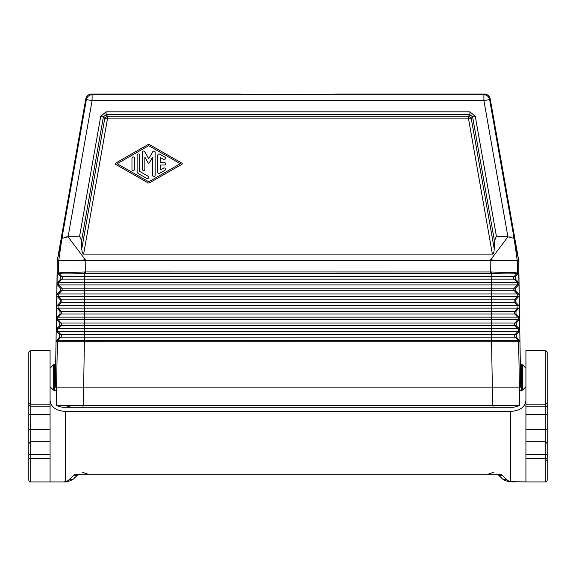 <?xml version="1.0" encoding="UTF-8"?>
<svg xmlns="http://www.w3.org/2000/svg" width="576" height="576" viewBox="0 0 576 576"><rect width="100%" height="100%" fill="white"/><g stroke="black" fill="none" stroke-linecap="round" stroke-linejoin="round"><path stroke-width="0.86" d="M148.73 181.771L117.144 163.721L148.73 145.67L180.31 163.721L148.73 181.771M115.531 164.282L148.09 182.887A1.289 1.289 0 0 0 149.371 182.887L181.93 164.282A0.648 0.648 0 0 0 181.93 163.159L149.371 144.547A1.289 1.289 0 0 0 148.09 144.547L115.531 163.159A0.648 0.648 0 0 0 115.531 164.282M157.752 155.275L157.752 172.159A1.289 1.289 0 0 0 159.689 173.282L164.844 170.33A1.289 1.289 0 0 0 165.319 168.566A1.289 1.289 0 0 0 163.555 168.098L160.33 169.942L160.33 165.01L164.203 165.01A1.289 1.289 0 0 0 165.492 163.721A1.289 1.289 0 0 0 164.203 162.432L160.33 162.432L160.33 157.5L163.555 159.343A1.289 1.289 0 0 0 165.319 158.868A1.289 1.289 0 0 0 164.844 157.111L159.689 154.159A1.289 1.289 0 0 0 157.752 155.275M137.124 155.246L137.124 171.41A2.578 2.578 0 0 0 138.413 173.65L146.794 178.438A1.289 1.289 0 0 0 148.558 177.962A1.289 1.289 0 0 0 148.082 176.206L139.702 171.41L139.702 155.246A1.289 1.289 0 0 0 138.413 153.958A1.289 1.289 0 0 0 137.124 155.246M131.969 158.227L131.969 169.214A1.289 1.289 0 0 0 133.258 170.503A1.289 1.289 0 0 0 134.546 169.214L134.546 158.227A1.289 1.289 0 0 0 133.258 156.938A1.289 1.289 0 0 0 131.969 158.227M142.279 169.214A1.289 1.289 0 0 0 143.568 170.503A1.289 1.289 0 0 0 144.857 169.214L144.857 157.14L148.169 162.871A0.648 0.648 0 0 0 149.285 162.871L152.597 157.14L152.597 175.111A1.289 1.289 0 0 0 153.886 176.4A1.289 1.289 0 0 0 155.174 175.111L155.174 152.33A1.289 1.289 0 0 0 152.77 151.682L148.73 158.681L144.684 151.682A1.289 1.289 0 0 0 142.279 152.33L142.279 169.214M518.22 273.362L516.874 273.391C514.663 274.068 506.232 274.068 491.558 273.391L491.558 284.911L517.147 284.911L514.325 288.187L84.442 288.187L84.442 284.911L491.558 284.911L491.558 293.94L518.63 293.94L519.156 295.186L518.746 271.937L518.22 273.362L515.362 276.581L515.405 279.158L518.422 282.334L518.954 283.579M81.374 241.884L81.734 249.041L104.753 118.426L103.406 116.82L106.099 114.559L106.099 111.823L100.714 116.345L103.406 116.82L81.374 241.884L80.755 238.14L79.704 236.851L68.076 236.822L61.913 238.363L57.348 260.15L85.788 98.878A5.803 5.803 50 0 1 91.498 94.082L240.415 94.082C237.514 94.622 338.486 94.622 335.585 94.082L484.502 94.082A5.803 5.803 130 0 1 490.212 98.878L518.652 260.15L514.087 238.363L507.924 236.822L483.905 100.598L92.095 100.598L86.378 99.59L85.788 98.878M58.615 271.966L59.126 273.391C61.337 274.068 69.768 274.068 84.442 273.391L84.442 276.581L60.638 276.581L57.78 273.362L59.069 273.362L58.615 271.966C60.883 272.621 69.458 272.621 84.341 271.966L84.442 273.391L490.378 273.362L490.183 260.438L507.924 236.822L496.512 236.822L495.72 237.254L494.726 240.595L493.999 251.453L493.344 253.426L492.379 254.102L83.621 254.102L82.354 252.785L81.734 249.041M490.378 273.362L491.558 273.391L491.659 271.966C506.542 272.621 515.117 272.621 517.385 271.966L516.874 273.391L514.123 276.581L84.442 276.581L84.442 279.158L514.166 279.158L517.104 282.334L84.442 282.334L84.442 284.911L58.853 284.911L61.675 288.187L84.442 288.187L84.442 296.518L58.651 296.518L61.474 299.794L84.442 299.794L84.442 296.518L491.558 296.518L491.558 299.794L84.442 299.794L84.442 302.371L61.43 302.371L58.493 305.546L57.168 305.546L60.192 302.371L60.235 299.794L57.326 296.518L56.844 295.258L56.642 306.864L57.125 308.124L60.034 311.4L59.983 313.978L56.966 317.153L56.441 318.398L56.923 319.73L59.825 323.006L59.782 325.584L56.765 328.759L56.239 330.005L56.722 331.337L59.623 334.613L59.58 337.19L56.614 340.308L56.03 341.719L491.558 341.755L491.558 340.308L519.444 340.308M57.348 260.15L58.752 260.438L61.913 238.363L86.378 99.59A5.803 5.803 140 0 1 92.095 94.795L91.498 94.082M57.78 273.362L57.254 271.937L58.558 271.937L58.752 260.438L85.817 260.438L68.076 236.822L65.254 237.01M492.35 387.137L56.578 387.137L57.37 341.719L57.931 340.308L491.558 340.308L491.558 337.19L515.174 337.19L518.069 340.308L518.63 341.719L491.558 341.755L492.35 387.137L519.422 387.137L518.63 341.719L520.027 341.719M57.326 296.518L58.651 296.518A1.937 1.937 -90 0 1 58.694 293.94L57.37 293.94L60.394 290.765L60.437 288.187L57.528 284.911L58.853 284.911A1.937 1.937 -90 0 1 58.896 282.334L57.578 282.334L57.046 283.579L56.844 295.258M57.37 293.94L56.844 295.186M57.046 283.651L57.528 284.911M517.385 271.966L518.746 271.937M56.657 405.382L519.408 405.36L519.732 387.137L520.682 387.137L518.702 260.438L85.817 260.438L85.622 271.937L84.341 271.966M469.901 111.823L469.901 114.559L472.594 116.82L475.286 116.345L469.901 111.823L106.099 111.823M518.875 308.124L84.442 308.124L84.442 311.4L514.728 311.4A1.937 1.937 -90 0 0 514.771 313.978L491.558 313.978L491.558 305.546L518.832 305.546L515.808 302.371L515.765 299.794L518.674 296.518L519.156 295.258L519.559 318.398L519.034 317.153L516.017 313.978L515.966 311.4L518.875 308.124L519.358 306.864M60.437 288.187L61.675 288.187A1.937 1.937 -90 0 1 61.632 290.765L58.694 293.94L491.558 293.94L491.558 296.518L517.349 296.518L514.526 299.794L491.558 299.794L491.558 302.371L84.442 302.371L84.442 308.124L58.442 308.124L61.272 311.4L84.442 311.4L84.442 313.978L491.558 313.978L491.558 319.73L517.759 319.73L514.93 323.006L84.442 323.006L84.442 319.73L491.558 319.73L491.558 328.759L519.235 328.759L516.218 325.584L516.175 323.006L519.077 319.73L519.559 318.47L519.97 341.719L519.386 340.308L516.42 337.19L516.377 334.613L519.278 331.337L519.768 330.07M57.578 282.334L60.595 279.158L60.638 276.581M494.266 249.041L471.247 118.426A3.866 2.354 40 0 0 468.554 116.165L468.554 118.901L107.446 118.901L104.753 118.426A3.866 2.354 -40 0 1 107.446 116.165L107.446 118.901L83.621 254.102M518.63 293.94L515.606 290.765L515.563 288.187L518.472 284.911L518.954 283.651M491.659 271.966L85.622 271.937L85.622 273.362M57.168 305.546L56.642 306.792M83.203 260.438L84.694 258.941M491.306 258.941L492.797 260.438M519.235 328.759L519.761 330.005M56.441 318.47L56.239 330.005M518.832 305.546L519.358 306.792M57.254 271.937L57.046 283.579M56.232 330.07L56.03 341.719M56.642 306.864L56.441 318.398M56.592 405.36A15.473 15.473 0 0 0 64.008 407.254A15.473 15.473 0 0 1 56.592 405.36L56.268 387.137L55.318 387.137L57.298 260.438M516.931 273.362L517.442 271.937L517.248 260.438L514.087 238.363L513.252 237.643M510.754 237.01L509.666 236.894M62.748 237.636L61.913 238.363M58.903 260.438L73.858 260.438M50.076 386.748L53.381 390.053L53.381 364.874L54.749 364.313L54.749 390.614L56.326 390.614L56.268 387.137L68.947 387.137M50.076 368.179L53.381 364.874M525.924 368.179L522.619 364.874L522.619 390.053L521.251 390.614L521.251 364.313L522.619 364.874M525.924 386.748L522.619 390.053M82.994 405.36L82.994 407.254L64.008 407.254A15.473 15.473 0 0 0 71.194 405.482L67.421 405.504M66.823 405.504L62.381 405.504M62.316 405.504L58.075 405.454M518.63 405.432L517.882 405.454M517.14 405.468L515.11 405.497M514.692 405.497L513.871 405.504M513.338 405.504L509.148 405.504M509.083 405.504L507.154 405.497M506.786 405.49L504.806 405.482M519.732 387.137L507.053 387.137M519.408 405.36L519.415 405.36A15.473 15.473 0 0 1 511.992 407.254A15.473 15.473 0 0 0 519.408 405.36M547.2 479.981L547.2 458.705L545.263 458.705L545.263 481.918A1.937 1.937 0 0 0 547.2 479.981A1.937 1.937 0 0 1 545.263 481.918A1.937 1.937 0 0 0 547.2 479.981A1.937 1.937 0 0 1 545.263 481.918L525.924 481.918L525.924 458.705L545.263 458.705L545.263 454.45L525.924 454.45L525.924 458.705M547.2 454.882L547.2 429.3L547.2 454.45L545.263 454.45L545.263 441.684L525.924 441.684L525.924 454.45M525.924 441.684L525.924 414.454L545.263 414.454L545.263 429.3L525.924 429.3M525.924 404.129L525.924 350.381L545.263 350.381L545.263 404.129L525.924 404.129L525.924 414.454M50.076 400.615C51.012 407.182 56.174 410.796 65.549 411.451L510.451 411.451C519.826 410.796 524.988 407.182 525.924 400.615M547.2 402.682L547.2 352.318L547.2 429.3L547.2 414.454L545.263 414.454L545.263 406.836L525.924 406.836M28.8 454.882L28.8 414.454L28.8 429.3L30.737 429.3L30.737 441.684L50.076 441.684L50.076 350.381L30.737 350.381L28.8 352.318L28.8 402.228A1.937 1.908 0 0 0 30.737 404.129L30.737 350.381M50.076 441.684L50.076 458.705L30.737 458.705L30.737 481.918L50.076 481.918L50.076 458.705M69.17 479.65L73.663 475.315L77.22 475.337L72.706 479.65L69.17 479.65A8.014 7.74 180 0 1 65.549 481.658L63.468 481.918L67.14 481.918L72.706 479.65L67.14 481.918L61.186 481.918M63.468 481.918L50.076 481.918M28.8 456.768L28.8 375.084M28.8 446.177L28.8 458.705L30.737 458.705L30.737 454.45L50.076 454.45M28.8 364.313L28.8 377.46M28.8 402.682L28.8 356.861M28.8 402.228L28.8 448.258M28.8 479.981A1.937 1.937 0 0 0 30.737 481.918A1.937 1.937 0 0 1 28.8 479.981L28.8 454.45L30.737 454.45L30.737 441.684L28.8 443.614M488.124 474.178L493.783 472.248M525.924 481.918L510.451 481.658A8.014 7.74 180 0 1 506.83 479.65L502.337 475.315A4.003 3.866 180 0 0 499.507 474.178L76.493 474.178A4.003 3.866 180 0 0 73.663 475.315M82.217 472.248L87.876 474.178M77.198 475.315L80.122 474.178L77.22 475.337L72.727 479.671M498.802 475.315L495.878 474.178L498.78 475.337L503.273 479.671L508.86 481.918L503.273 479.671L498.802 475.315L502.337 475.315M514.814 481.918L512.532 481.918M547.2 397.512L547.2 389.11M546.235 460.642L547.2 460.642L547.2 473.364M547.2 452.556L547.2 458.842L546.235 458.842M547.2 377.46L547.2 390.614M547.2 458.705L547.2 454.45M519.077 319.73L517.759 319.73A1.937 1.937 -90 0 0 517.709 317.153L84.442 317.153L84.442 319.73L58.241 319.73L61.07 323.006L59.825 323.006M516.175 323.006L514.93 323.006A1.937 1.937 -90 0 0 514.973 325.584L84.442 325.584L84.442 323.006L61.07 323.006A1.937 1.937 -90 0 1 61.027 325.584L58.082 328.759L56.765 328.759M68.076 236.822L92.095 100.598L92.095 94.795L483.905 94.795L484.502 94.082M60.235 299.794L61.474 299.794A1.937 1.937 -90 0 1 61.43 302.371L60.192 302.371M516.218 325.584L514.973 325.584L517.918 328.759A1.937 1.937 -90 0 1 517.961 331.337L491.558 331.337L491.558 334.613L84.442 334.613L84.442 331.337L491.558 331.337L491.558 328.759L84.442 328.759L84.442 325.584L59.782 325.584M83.65 387.137L84.442 337.19L60.826 337.19L57.931 340.308L56.614 340.308M515.563 288.187L514.325 288.187A1.937 1.937 -90 0 0 514.368 290.765L60.394 290.765M56.722 331.337L58.039 331.337A1.937 1.937 -90 0 1 58.082 328.759L84.442 328.759L84.442 331.337L58.039 331.337L60.869 334.613A1.937 1.937 -90 0 1 60.826 337.19L59.58 337.19M519.278 331.337L517.961 331.337L515.131 334.613L491.558 334.613L491.558 337.19L84.442 337.19L84.442 334.613L59.623 334.613M60.034 311.4L61.272 311.4A1.937 1.937 -90 0 1 61.229 313.978L84.442 313.978L84.442 317.153L58.291 317.153A1.937 1.937 -90 0 0 58.241 319.73L56.923 319.73M59.069 273.362L61.877 276.581A1.937 1.937 -90 0 1 61.834 279.158L60.595 279.158M515.606 290.765L514.368 290.765L517.306 293.94A1.937 1.937 -90 0 1 517.349 296.518L518.674 296.518M106.099 114.559L469.901 114.559L468.554 116.165L107.446 116.165L106.099 114.559M84.442 282.334L58.896 282.334L61.834 279.158L84.442 279.158L84.442 282.334M516.377 334.613L515.131 334.613A1.937 1.937 -90 0 0 515.174 337.19L516.42 337.19M515.765 299.794L514.526 299.794A1.937 1.937 -90 0 0 514.57 302.371L491.558 302.371L491.558 305.546L58.493 305.546A1.937 1.937 -90 0 0 58.442 308.124L57.125 308.124M516.017 313.978L514.771 313.978L517.709 317.153L519.034 317.153M515.808 302.371L514.57 302.371L517.507 305.546A1.937 1.937 -90 0 1 517.558 308.124L514.728 311.4L515.966 311.4M59.983 313.978L61.229 313.978L58.291 317.153L56.966 317.153M492.379 254.102L468.554 118.901L471.247 118.426L472.594 116.82L494.626 241.884M475.286 116.345L496.512 236.822M518.422 282.334L517.104 282.334A1.937 1.937 -90 0 1 517.147 284.911L518.472 284.911M515.362 276.581L514.123 276.581A1.937 1.937 -90 0 0 514.166 279.158L515.405 279.158M100.714 116.345L79.488 236.822M514.087 238.363L489.622 99.59A5.803 5.803 40 0 0 483.905 94.795L483.905 100.598L489.622 99.59L490.212 98.878M492.336 405.36L492.653 387.137M493.006 405.36L493.006 407.254L511.992 407.254M83.664 405.36L83.347 387.137M547.2 443.614L545.263 441.684L545.263 429.3L547.2 429.3M50.076 406.836L30.737 406.836L30.737 404.129L50.076 404.129M50.076 414.454L30.737 414.454L30.737 406.836L28.8 404.928M28.8 414.454L30.737 414.454L30.737 429.3L50.076 429.3M506.83 479.65L503.294 479.65M65.549 481.658L65.549 411.451M510.451 481.658L510.451 411.451M547.2 402.228A1.937 1.908 -0 0 1 545.263 404.129L545.263 406.836A1.937 1.908 180 0 0 547.2 404.928M519.674 390.614L521.251 390.614M82.994 407.254L493.006 407.254M545.263 350.381L547.2 352.318M520.517 364.313L521.251 364.313M55.483 364.313L54.749 364.313M53.381 390.053L54.749 390.614"/></g></svg>
